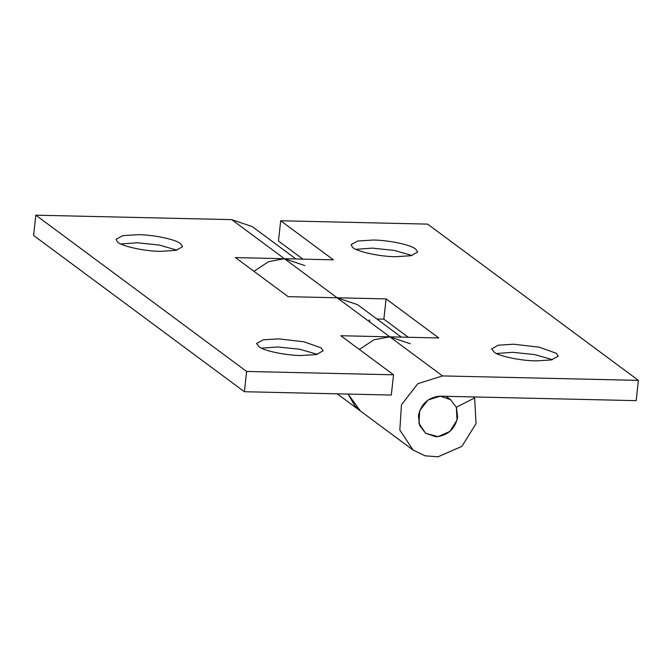 <?xml version="1.0" encoding="UTF-8"?>
<svg xmlns="http://www.w3.org/2000/svg" width="672" height="672" viewBox="0 0 672 672"><rect width="100%" height="100%" fill="white"/><g stroke="black" fill="none" stroke-linecap="round" stroke-linejoin="round"><path stroke-width="1.01" d="M457.624 416.892C455.44 428.266 448.678 434.868 437.338 436.691L435.8 436.716L425.569 433.264L419.63 425.435L418.446 416.002C420.63 404.628 427.392 398.034 438.724 396.211L440.269 396.178L450.5 399.63L456.431 407.459L457.624 416.892M261.366 348.146L277.704 346.962L299.678 349.222L317.428 354.337M259.484 347.13L256.553 343.51L263.206 339.839L278.603 338.856L304.055 341.796L321.191 347.903L323.131 350.86L316.176 354.598L301.09 355.522C287.053 355.505 264.944 351.145 259.484 347.13M176.904 250.152L159.155 245.036L137.189 242.777L120.851 243.97M138.079 234.671L122.682 235.654L116.038 239.333L117.356 241.786C120.439 245.927 144.757 251.378 160.566 251.345L175.963 250.362L182.608 246.683L180.667 243.718L179.18 242.768C173.183 238.804 151.704 234.696 138.079 234.671M401.31 337.109L357.571 304.685L337.117 297.78L288.145 296.663L235.452 257.594L284.424 258.712L304.878 265.616M393.54 374.8L246.616 371.448L244.381 391.717L391.297 395.06L393.54 374.8L340.838 335.731L389.81 336.848L410.273 343.753M337.235 393.834L360.41 411.012L355.009 406.031L348.071 394.078L360.419 411.02L413.104 450.072L399.832 430.046L401.453 404.813L417.858 383.662L442.512 375.917L638.4 380.377L636.166 400.646L440.269 396.178L427.946 400.05L419.74 410.634L418.933 423.251L425.569 433.264L438.018 436.64L449.971 431.39L457.036 420.034L456.338 407.215L474.634 397.984L476.045 423.629L461.908 446.334L438.001 456.826L425.065 455.801L413.12 450.089M253.966 271.32L268.59 261.652L284.424 258.712L231.731 219.643L252.185 226.548L295.915 258.972M231.731 219.643L35.834 215.174L33.6 235.444L244.381 391.717M246.616 371.448L35.834 215.174M496.44 353.506L512.778 352.321L534.744 354.581L552.493 359.696M494.55 352.489L491.627 348.877L498.271 345.198L513.668 344.215L539.129 347.164L556.256 353.262L558.197 356.227L551.25 359.957L536.155 360.881C522.119 360.872 500.018 356.504 494.55 352.489M411.978 255.52L394.229 250.396L372.254 248.136L355.916 249.329M373.153 240.03L357.756 241.013L351.103 244.692L352.422 247.145C355.505 251.286 379.823 256.738 395.632 256.704L411.029 255.721L417.682 252.042L415.733 249.085L414.246 248.128C408.248 244.163 386.77 240.064 373.153 240.03M302.887 259.132L278.46 241.03L280.703 220.76L427.619 224.112L638.4 380.377M408.274 337.268L383.855 319.158L386.089 298.897L438.791 337.966L389.81 336.848L284.424 258.712L333.396 259.829L280.703 220.76M369.247 319.847L370.129 322.249M383.855 319.158L376.891 319.007M337.117 297.78L386.089 298.897M442.512 375.917L389.81 336.848L373.976 339.788L359.36 349.457M474.634 397.984L473.222 396.934M446.015 396.312L450.5 399.63"/></g></svg>
